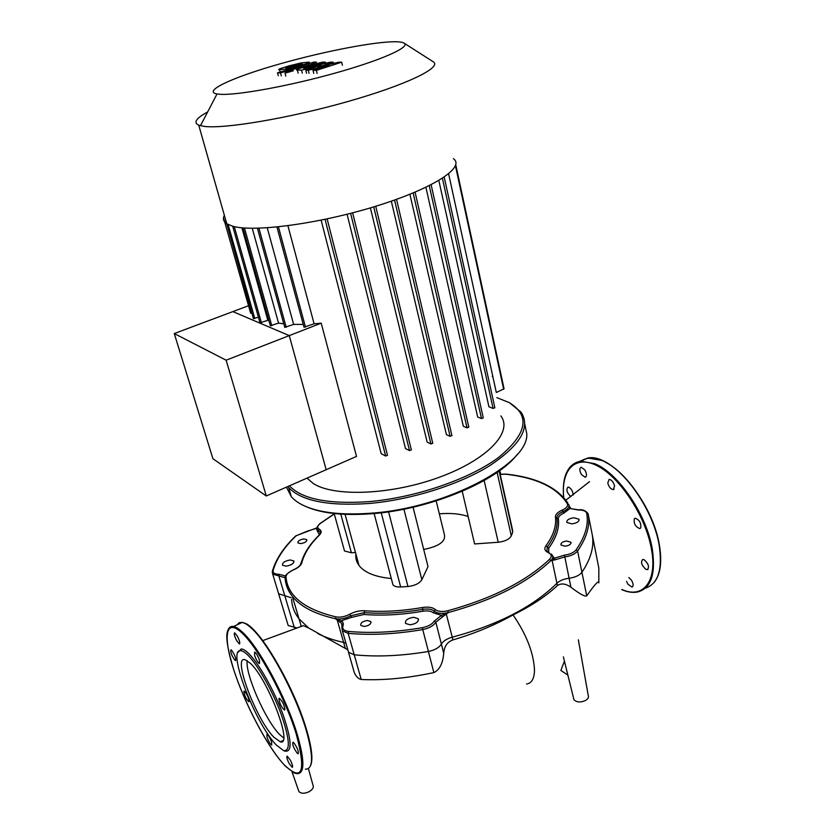 <?xml version="1.0" encoding="UTF-8"?>
<svg xmlns="http://www.w3.org/2000/svg" width="835" height="835" viewBox="0 0 835 835"><rect width="100%" height="100%" fill="white"/><g stroke="black" fill="none" stroke-linecap="round" stroke-linejoin="round"><path stroke-width="1.25" d="M573.154 495.051C572.956 491.658 571.578 489.08 569 487.316L567.967 487.118C565.911 489.675 566.881 492.827 570.879 496.595L570.983 496.637M584.761 469.834L581.17 467.245C579.271 468.247 579.396 470.71 581.546 474.635L585.158 477.234C587.047 476.232 586.922 473.758 584.761 469.834M614.602 486.012C613.433 481.972 611.596 479.76 609.101 479.373L607.776 483.027C608.955 487.055 610.792 489.268 613.287 489.644L614.602 486.012M640.633 528.054C641.405 523.305 639.62 520.028 635.268 518.211L634.339 518.744C633.588 523.503 635.383 526.77 639.725 528.565L640.633 528.054M645.893 569.334L647.344 569.637C649.557 566.996 648.492 563.698 644.14 559.732L642.72 559.44C640.497 562.059 641.562 565.358 645.893 569.334M626.532 581.348L627.878 584.135L631.928 587.068C633.65 586.118 633.483 583.79 631.406 580.095L628.807 577.507M273.807 737.18C255.907 719.102 232.172 655.778 244.968 659.66L250.385 663.303C267.962 679.272 293.429 746.448 280.341 741.866L273.807 737.18M283.618 737.942L279.401 734.289C265.3 720.083 244.947 673.469 247.223 660.662M237.944 652.459L241.211 648.962C243.089 648.983 245.542 650.465 248.59 653.419C258.61 663.084 273.828 689.793 282.7 713.706C291.634 739.466 292.48 751.97 285.215 751.208L284.902 751.093M247.776 655.068C257.556 664.545 272.398 690.628 281.071 713.977C289.808 739.132 290.643 751.354 283.587 750.623L276.281 744.977C255.051 723.298 226.671 648.952 240.574 650.695C242.4 650.716 244.801 652.177 247.776 655.068M266.991 737.169L266.939 734.268C268.484 735.27 270.06 737.921 271.657 742.221L271.699 745.112C270.154 744.11 268.588 741.459 266.991 737.169M243.83 691.37L244.196 691.077C246.878 693.76 248.527 697.225 249.154 701.473L248.788 701.755C246.116 699.104 244.467 695.639 243.83 691.37M231.639 650.267C234.906 655.058 236.201 658.502 235.512 660.61L234.812 660.141C231.546 655.339 230.262 651.895 230.961 649.807L231.639 650.267M237.484 636.333C239.676 640.862 240.292 643.42 239.353 643.973L236.555 640.445C234.374 635.915 233.758 633.379 234.698 632.815L237.484 636.333M259.487 660.224L259.466 663.606C257.827 662.593 256.209 659.88 254.602 655.465L254.623 652.072C256.251 653.085 257.879 655.799 259.487 660.224M284.881 709.74L284.432 710.032C281.322 707.088 279.485 703.279 278.921 698.634L279.391 698.321C282.512 701.285 284.338 705.095 284.881 709.74M297.124 753.118C293.544 747.93 292.166 744.298 292.991 742.231L293.941 742.899C297.531 748.077 298.909 751.709 298.095 753.807L297.124 753.118M289.035 763.326C286.958 759.057 286.353 756.667 287.219 756.166L290.371 760.184C292.469 764.474 293.075 766.874 292.198 767.365L289.035 763.326M578.352 639.829L588.226 695.378C588.988 697.215 588.091 698.905 585.523 700.481C580.409 702.673 576.547 702.402 573.937 699.667L573.572 698.206M347.767 649.776L308.626 627.993L303.366 625.666L300.725 626.427M526.582 684.022C531.655 683.291 534.296 678.667 534.494 670.161C533.68 652.991 526.541 634.59 513.055 614.925C494.779 625.144 474.739 633.473 452.935 639.923C447.309 641.958 444.23 646.394 443.709 653.252C442.884 663.428 439.596 669.879 433.866 672.592C407.574 678.197 383.348 680.494 361.2 679.492C358.288 678.865 355.961 676.465 354.207 672.3L352.046 664.681M567.863 675.087L560.859 670.442L564.429 661.143M598.81 567.925L598.841 582.893C598.862 579.97 594.823 584.291 586.723 595.846C585.105 596.921 579.834 594.05 570.91 587.224C565.733 583.571 561.235 583.018 557.394 585.544C546.226 596.086 531.446 605.876 513.055 614.925M549.096 552.582L546.883 551.204L547.332 546.998C554.847 536.623 558.041 526.927 556.893 517.909C556.809 515.592 558.855 513.504 563.009 511.636C567.831 509.413 569.741 507.064 568.739 504.59L570.002 508.505L578.175 509.976C583.154 509.934 586.003 511.072 586.734 513.389C588.779 524.557 585.241 536.696 576.15 549.806C573.864 552.593 569.971 554.377 564.46 555.139L554.315 558.229L552.008 559.93L556.914 583.268C559.763 580.586 563.802 578.916 569.042 578.258C575.127 577.434 579.417 575.44 581.922 572.278C590.94 558.813 594.384 546.309 592.245 534.765L592.245 534.765C594.384 546.309 590.94 558.813 581.922 572.278C579.417 575.44 575.127 577.434 569.042 578.258C563.802 578.916 559.763 580.586 556.914 583.268C533.074 606.815 498.182 624.789 452.257 637.188C446.955 638.65 443.333 640.946 441.381 644.077C439.022 647.72 434.701 650.183 428.407 651.467C401.635 655.966 376.898 657.072 354.217 654.786L348.519 652.271L354.217 654.786C376.898 657.072 401.635 655.966 428.407 651.467C434.701 650.183 439.022 647.72 441.381 644.077C443.333 640.946 446.955 638.65 452.257 637.188L446.14 613.495L441.433 615.322L434.283 621.083C432.123 624.298 428.188 626.49 422.489 627.659C395.759 632.22 371.095 633.473 348.498 631.427L348.153 633.327C370.938 635.414 395.8 634.162 422.75 629.569L422.489 627.659M345.951 643.232L343.613 642.407C333.676 640.236 325.065 637.282 317.77 633.567C325.065 637.282 333.676 640.236 343.613 642.407L345.951 643.232M291.029 597.703L278.619 593.737L291.029 597.703M287.616 623.609L288.19 625.53L296.362 627.763M301.122 625.937L299.003 618.808L308.626 627.993L299.003 618.808C294.379 612.786 291.916 606.273 291.603 599.269C291.916 606.273 294.379 612.786 299.003 618.808L292.333 596.347C300.537 606.648 314.899 614.101 335.43 618.714L341.64 623.421L342.006 626.97M308.407 768.576L312.895 784.848C314.033 787.175 312.781 789.461 309.127 791.705C304.608 793.772 301.216 793.741 298.93 791.59L298.377 789.993M224.354 215.253C222.601 218.686 223.404 221.515 226.765 223.759L232.37 226.118C253.412 232.558 319.408 223.822 376.512 206.026C433.772 188.292 465.606 167.167 453.384 158.64M207.633 111.974C196.079 118.226 193.125 122.63 198.751 125.198L204.168 126.388C224.323 129.112 289.202 118.215 347.631 101.588C406.186 84.993 441.955 67.583 433.49 61.936L432.749 61.456M392.805 41.771C398.921 41.625 402.783 42.147 404.38 43.326C410.183 47.324 380.624 60.454 334.282 73.344C288.044 86.245 236.785 95.482 220.085 94.292L217.016 93.969C202.686 91.432 230.606 78.271 273.64 65.694C316.569 53.075 369.185 42.376 392.805 41.771M306.998 478.121L313.188 483.434C333.937 497.18 391.709 494.925 439.711 477.119C487.88 459.448 513.222 431.789 500.833 415.913M248.527 305.725L232.871 311.601L289.265 335.607L326.172 469.719L289.265 335.607L226.128 360.198L174.275 333.562L212.915 458.718L266.292 495.98L356.514 456.411L321.214 323.155L289.265 335.607L232.871 311.601L174.275 333.562M304.013 327.184L314.096 323.803L321.214 323.155M284.756 327.33L293.638 324.418L303.262 324.387M270.352 325.765L278.546 323.114L283.785 323.813M260.009 322.811L267.826 320.316L268.943 320.744M253.423 318.605L258.422 317.185M250.646 313.156L251.878 313.146M226.358 222.882L225.325 218.686M253.454 318.709L226.577 223.102M267.826 320.316L241.889 227.778M278.546 323.114L252.254 228.289M293.638 324.418L267.263 227.819M448.625 173.847L496.314 392.492L504.058 388.807L455.774 164.839M438.845 180.496L488.913 406.749L493.088 408.461L494.727 407.73M425.902 187.311L477.662 416.978L481.492 418.606L483.162 417.865M409.901 194.284L463.321 426.236L467.015 427.875L468.717 427.123M391.323 201.183L446.412 434.628L450.096 436.34L451.818 435.567M370.385 207.884L427.144 442.112L430.923 443.949L432.77 443.249L375.729 206.266M347.068 214.261L405.497 448.562L409.515 450.597L411.363 449.888L352.641 212.831M321.131 220.158L381.167 453.645L385.634 456.025L387.492 455.305L327.132 218.906M314.096 323.803L287.918 225.753M492.796 376.355L492.243 376.585M573.833 517.773C568.75 518.577 566.443 520.153 566.881 522.48L571.954 523.879C577.048 523.075 579.375 521.51 578.926 519.182L573.833 517.773M413.575 617.295C407.522 618.328 404.85 620.374 405.559 623.453L410.11 624.82C416.185 623.787 418.867 621.741 418.158 618.672L413.575 617.295M290.162 559.972C284.693 560.984 282.167 562.748 282.574 565.253L286.134 566.161C291.613 565.149 294.15 563.385 293.743 560.88L290.162 559.972M566.704 541.017C562.487 541.685 560.577 543.021 560.984 545.025L565.118 546.205C569.355 545.537 571.265 544.211 570.869 542.207L566.704 541.017M367.327 620.499C362.463 621.355 360.302 623.004 360.845 625.457L364.269 626.469C369.154 625.613 371.314 623.954 370.771 621.511L367.327 620.499M303.846 538.93C299.64 539.702 297.677 541.038 297.959 542.917L300.798 543.616C305.005 542.834 306.977 541.508 306.685 539.629L303.846 538.93M436.173 500.916L444.377 534.536C445.88 541.445 438.991 546.414 423.7 549.451M306.121 506.636L306.633 506.855C322.153 513.483 343.863 515.779 371.763 513.734C429.942 509.601 497.973 480.929 517.637 453.906M524.818 424.316L526.77 433.783C529.275 463.561 446.36 508.16 371.064 513.191C342.841 515.268 320.901 512.951 305.224 506.25C299.149 503.589 294.505 500.395 291.3 496.689L286.468 487.129M287.835 486.534L288.659 487.525C301.205 500.854 327.821 506.187 368.496 503.526C410.528 500.019 458.968 484.801 489.56 465.794C520.351 445.274 530.862 427.416 521.103 412.219L509.642 402.856M496.835 397.627L509.016 402.522C530.601 415.486 527.219 433.73 498.85 457.246C469.886 478.998 415.517 497.764 368.559 501.658C328.207 504.319 301.832 499.048 289.442 485.824M413.075 507.21L428.021 566.631L421.863 579.699C419.452 583.446 414.818 585.721 407.96 586.514L400.654 586.963C396.855 587.13 394.287 586.41 392.961 584.803L392.429 582.809M468.164 516.541C460.346 513.796 450.733 512.888 439.325 513.828M499.382 470.825L512.492 529.755L512.7 532.156L511.281 535.851C509.329 539.306 504.977 541.435 498.224 542.259L474.604 543.95L462.225 491.304M355.47 552.478L351.399 552.77L344.511 550.996L344.072 549.399M391.291 578.509C375.343 576.995 364.592 572.653 359.019 565.483C356.451 562.007 355.407 558.177 355.887 554.002M569.188 505.833L570.775 508.484M548.689 552.405L548.752 548.178C556.329 537.688 559.523 527.887 558.354 518.775C558.281 516.688 560.108 514.809 563.855 513.128L570.002 508.505L578.373 509.83M551.424 554.075L555.379 559.753L564.606 556.945C570.733 556.089 575.054 554.106 577.59 551.006C586.734 537.771 590.272 525.518 588.195 514.256L587.83 513.306C585.418 510.446 582.245 509.287 578.3 509.83L578.175 509.976M552.008 559.93L550.86 560.661L555.379 559.753M285.455 576.244L285.09 577.83M285.56 575.983L279.078 574.313C274.705 574.24 272.721 572.967 273.128 570.503C276.51 558.761 284.182 547.196 296.133 535.809L307.238 531.154L316.048 528.471M316.976 527.783L317.342 529.734L318.594 530.716L317.916 532.229L316.319 528.461L316.956 527.866M433.866 672.592L422.75 629.569C429.086 628.264 433.448 625.822 435.849 622.242L442.341 617.002L441.433 615.322L433.417 612.869L434.336 611.189C437.321 613.558 441.976 614.017 448.291 612.566L446.14 613.495M348.498 631.427C343.884 630.801 342.047 628.943 342.987 625.864L343.331 623.755L342.632 621.908L341.358 620.708L340.555 622.44M442.341 617.002L448.291 612.566C492.9 600.302 527.094 582.997 550.86 560.661C552.791 558.73 553.261 556.924 552.269 555.254L548.345 552.655C551.737 554.283 552.123 556.517 549.503 559.346C525.914 581.452 492.013 598.58 447.8 610.74C442.122 612.034 437.937 611.627 435.244 609.508C432.54 607.285 428.282 606.617 422.479 607.504C401.719 611.063 382.461 612.139 364.676 610.75C359.603 610.479 354.624 611.648 349.729 614.247L350.752 615.792L364.352 612.608C382.305 614.028 401.76 612.942 422.719 609.362C428.011 608.548 431.872 609.153 434.336 611.189L435.244 609.508M337.267 619.403L335.43 618.714C340.325 619.518 345.429 618.547 350.752 615.792L351.775 617.326L341.358 620.708L337.173 619.8L345.304 648.336M557.394 585.544L556.914 583.268C533.074 606.815 498.182 624.789 452.257 637.188L452.935 639.923M278.065 591.89L288.19 625.53M347.777 649.651L354.207 672.3M285.925 68.157L291.843 65.934L302.395 63.773L285.925 68.157M299.055 65.996L286.749 69.002L278.66 69.796L279.412 68.898L288.879 65.902L301.049 62.928L309.305 62.114L308.606 62.959L299.055 65.996L299.264 66.821M308.752 63.544L308.606 62.959M311.319 64.368L280.518 72.885L277.533 72.822L313.96 62.103L316.559 62.197L311.319 64.368L311.497 65.12M281.291 75.849L280.518 72.885M278.295 75.776L277.533 72.822M308.178 64.347L308.021 63.752M287.188 71.914L293.356 70.777L285.038 73.167L287.188 71.914M317.77 67.228L338.739 62.187L341.682 62.197L316.371 70.38L313 70.328L328.969 65.276L308.282 70.255L305.777 70.213L321.047 65.213L301.529 70.15L296.582 70.004C296.216 69.587 297.991 68.846 301.905 67.781L322.268 62.134L325.473 62.145L303.71 68.386L330.316 62.166L333.175 62.176L317.77 67.228M342.413 65.255L341.682 62.197M317.143 73.459L316.371 70.38M313.762 73.396L313 70.328M309.033 73.292L308.282 70.255M306.539 73.25L305.777 70.213M302.291 73.156L301.529 70.15M325.754 63.293L325.473 62.145M333.489 63.45L333.175 62.176M226.128 360.198L266.292 495.98M563.729 497.483C560.859 469.458 575.482 454.136 598.006 466.201C620.468 477.891 645.779 516.583 651.425 549.012C657.625 581.63 642.94 599.196 621.835 589.468M564.335 480.177C566.547 468.915 572.1 462.6 580.983 461.244L594.645 463.675C617.816 472.516 646.634 514.443 652.271 548.96C655.966 574.282 650.966 588.654 637.282 592.046C632.533 592.892 627.356 592.088 621.741 589.625M579.156 461.567L587.788 458.008L601.524 460.377C624.81 469.113 653.648 510.895 659.191 545.359C662.74 569.658 658.116 583.936 645.33 588.184M580.607 461.296C586.055 457.476 593.007 457.183 601.44 460.419M605.824 462.454C628.285 473.57 654.035 512.753 659.264 544.931M238.58 624.121L241.806 622.586M244.175 623.014C258.078 625.78 293.346 684.794 306.236 728.694C295.486 693.06 269.945 645.643 253.287 629.486L246.836 624.163L242.223 622.388C244.697 622.868 247.724 624.768 251.314 628.097C267.764 642.585 295.068 692.653 305.923 729.279C313.595 755.999 313.407 769.285 305.391 769.15M237.056 624.851L239.186 622.68L242.223 622.388L233.612 626.48C236.034 626.991 239.019 628.922 242.578 632.293C258.819 646.937 286.061 697.215 297.072 733.892C304.848 760.633 304.806 773.888 296.957 773.648L294.39 773.064L285.81 766.551C268.86 749.475 244.905 704.448 233.675 669.534C226.222 644.035 222.997 627.148 233.612 626.48C231.055 625.989 229.26 627.043 228.226 629.663M233.685 669.555C222.715 635.967 225.659 617.42 242.16 633.118C258.485 648.252 284.996 697.235 296.206 733.913C306.414 772.312 302.239 782.447 283.691 764.286C267.012 746.24 244.237 702.715 233.685 669.555M570.91 587.224L564.46 555.139M361.2 679.492L348.153 633.327L342.444 630.905L348.519 652.271M434.283 621.083L435.849 622.242L443.709 653.252M279.078 574.313L278.89 576.004L294.337 627.628M586.723 595.846L577.59 551.006L576.15 549.806M598.831 568.019L588.195 514.256L586.734 513.389M228.112 224.521L254.8 318.563M234.27 226.598L261.418 322.759M244.467 227.997L271.782 325.713M258.923 228.216L286.207 327.289M278.441 226.859L305.495 327.153M325.055 219.344L385.634 456.025M350.606 213.363L409.515 450.597M373.715 206.882L430.923 443.949M394.569 200.045L450.096 436.34M413.148 192.958L467.015 427.875M429.242 185.683L481.492 418.606M442.414 178.304L493.088 408.461M455.451 165.81L503.662 389.277M340.795 514.12L351.399 552.77M499.1 471.034L512.7 532.156M484.164 480.522L498.224 542.259M497.128 472.422L511.281 535.851M403.91 509.183L421.863 579.699M388.578 511.824L407.96 586.514M381.24 512.794L400.654 586.963M500.415 474.259L499.643 472.015M500.603 474.228L499.716 470.575M568.739 504.59L567.33 503.818C568.228 506.041 566.506 508.15 562.164 510.154L563.855 513.128M272.252 571.86L272.721 574.136L284.902 577.653M273.128 570.503L272.273 571.724M296.133 535.809L295.507 536.133M304.472 554.377L300.089 565.295M317.916 532.229L319.419 534.744M342.987 625.864L342.308 626.156L342.444 630.905L341.839 627.743M349.729 614.247C344.938 616.731 340.346 617.608 335.941 616.888C304.128 609.216 287.48 595.866 286.008 576.839C286.144 574.355 288.545 572.079 293.221 570.023C298.105 567.904 300.965 565.514 301.8 562.863C304.17 553.574 310.015 544.347 319.325 535.183C321.757 532.594 321.736 530.601 319.262 529.202L318.594 530.716L319.847 531.697L320.285 533.346M422.479 607.504L422.969 611.21C427.729 610.489 431.215 611.043 433.417 612.869M364.676 610.75L364.018 614.466C382.148 615.917 401.802 614.831 422.969 611.21M351.775 617.326L364.018 614.466M562.164 510.154C557.592 512.199 555.348 514.496 555.442 517.042L558.354 518.775M555.442 517.042C556.548 525.966 553.365 535.559 545.902 545.819L548.752 548.178M335.941 616.888L335.43 618.714M286.008 576.839L285.121 578.206C285.539 584.719 287.939 590.762 292.333 596.347C287.877 590.439 285.497 584.145 285.194 577.465C284.443 575.91 287.083 573.394 293.106 569.94L293.043 569.961M448.291 612.566L447.8 610.74M293.221 570.023L293.106 569.94C297.865 567.842 300.537 565.598 301.132 563.228L300.903 564.001M550.86 560.661L549.503 559.346M301.8 562.863L301.132 563.228C303.627 553.782 309.576 544.462 318.96 535.245L318.667 535.538M319.325 535.183L318.96 535.245C320.619 532.521 320.922 531.342 319.847 531.697L320.243 533.461M545.902 545.819C543.961 548.72 544.775 550.996 548.345 552.655M319.262 529.202C316.976 527.824 317.29 525.946 320.191 523.566L319.68 523.764M320.191 523.566L334.271 513.963M505.937 474.071L505.53 474.186C536.613 477.703 557.216 487.588 567.33 503.818M500.175 474.395L505.53 474.186M292.125 67.019L291.843 65.934M299.556 64.963L299.337 64.055M287.052 70.192L286.749 69.002M280.184 72.092L279.621 69.9M285.8 76.152L285.038 73.167M298.126 73.083L297.375 70.088M305.631 68.272L305.485 67.687M563.635 497.368C561.872 476.232 567.654 464.187 580.983 461.244L587.788 458.008C611.481 452.894 652.657 502.211 659.389 545.036M659.399 545.13C662.176 562.038 660.464 574.428 654.243 582.308M647.344 569.637L648.096 569.24M631.928 587.068L632.606 586.702M640.539 528.148L639.725 528.565M614.101 489.247L613.287 489.644M585.909 476.868L585.158 477.234M283.587 750.623L285.215 751.208M240.574 650.695L241.211 648.962M306.299 728.861C311.747 747.21 313.198 759.412 310.662 765.455M280.341 741.866L282.961 740.499M303.366 625.666L262.743 640.612M573.937 699.667L563.364 656.863M298.93 791.59L292.01 771.77M589.52 481.67L565.89 500.144M404.38 43.326L433.49 61.936M250.667 313.25L223.822 218.927M232.704 226.212L260.04 322.915M242.954 227.882L270.383 325.869M257.42 228.258L284.787 327.435M276.949 227.016L304.044 327.299M396.541 199.346L451.933 435.651M431.121 184.733L483.288 417.949M444.21 177.114L494.863 407.814M415.078 192.154L468.832 427.207M217.016 93.969L200.452 125.73M198.751 125.198L226.765 223.759M509.016 402.522L510.331 403.221M291.3 496.689L288.659 487.525M334.157 513.525L344.511 550.996M374.132 513.535L392.961 584.803M359.019 565.483L345.053 514.35M500.332 472.495L500.708 474.207M316.966 527.824L295.788 535.861C283.764 547.301 275.988 558.959 272.492 570.848L272.721 574.136L278.619 593.737M316.956 528.023L317.342 529.734C316.162 528.565 317.018 526.509 319.92 523.587L334.24 513.838M342.36 625.968L341.64 623.421L342.308 626.156M500.155 474.301L505.812 474.061C536.122 477.296 556.809 486.982 567.884 503.129M306.685 539.629L306.873 540.276M370.771 621.511L371.053 622.534M570.869 542.207L571.036 543.063M293.743 560.88L294.003 561.767M418.158 618.672L418.502 619.998M578.926 519.182L579.125 520.142"/></g></svg>
